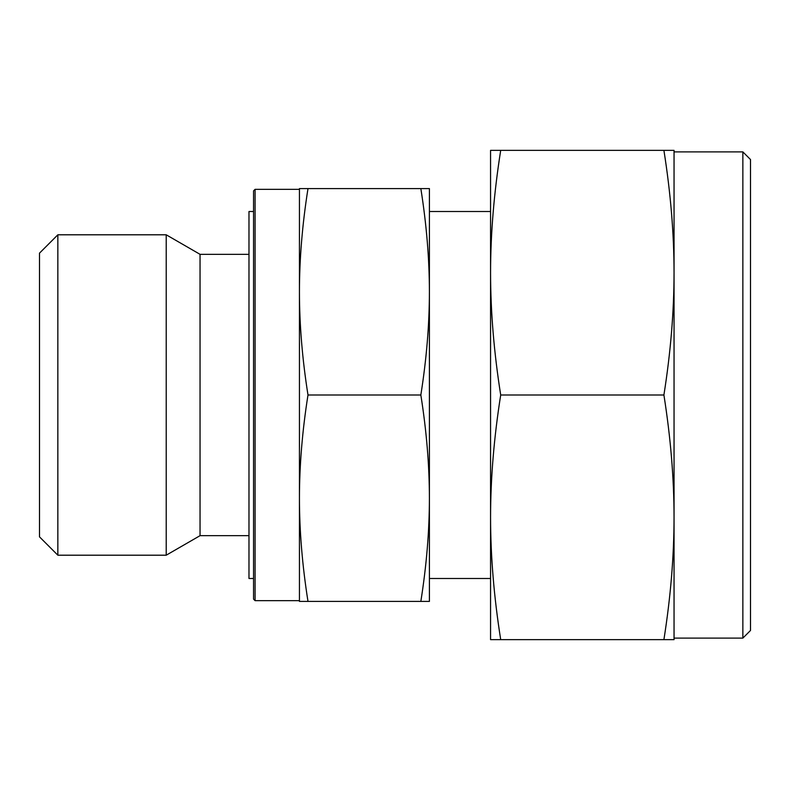 <?xml version="1.0" encoding="UTF-8"?>
<svg xmlns="http://www.w3.org/2000/svg" width="790" height="790" viewBox="0 0 790 790"><rect width="100%" height="100%" fill="white"/><g stroke="black" fill="none" stroke-linecap="round" stroke-linejoin="round"><path stroke-width="1.19" d="M255.091 189.343L253.56 190.874L253.56 599.126L255.091 600.657L255.091 189.343L299.44 189.343M57.848 555.202L57.848 234.798L39.5 253.146L39.5 536.854L57.848 555.202L166.216 555.202L200.048 535.669L200.048 254.331L248.978 254.331M166.216 555.202L166.216 234.798L200.048 254.331M420.843 601.417L429.404 601.417L429.404 291.787C429.385 324.631 426.531 359.035 420.843 395C426.531 430.965 429.385 465.369 429.404 498.214C429.385 531.048 426.531 565.452 420.843 601.417L307.991 601.417C302.303 565.452 299.45 531.048 299.44 498.214C299.45 465.369 302.303 430.965 307.991 395C302.303 359.035 299.45 324.631 299.44 291.787C299.45 258.952 302.303 224.548 307.991 188.583L299.44 188.583L299.44 601.417L307.991 601.417M253.56 578.487L248.978 578.487L248.978 211.513L253.56 211.513M420.843 395L307.991 395M420.843 188.583C426.531 224.548 429.385 258.952 429.404 291.787L429.404 188.583L307.991 188.583M742.857 151.887L750.5 159.531L750.5 630.469L742.857 638.113L742.857 151.887L674.048 151.887M663.906 639.643L674.048 639.643L674.048 272.678C674.028 311.596 670.651 352.37 663.906 395C670.651 437.63 674.028 478.404 674.048 517.322C674.028 556.239 670.651 597.013 663.906 639.643L500.702 639.643C493.967 597.013 490.59 556.239 490.56 517.322C490.59 478.404 493.967 437.63 500.702 395C493.967 352.37 490.59 311.596 490.56 272.678C490.59 233.761 493.967 192.987 500.702 150.357L490.56 150.357L490.56 639.643L500.702 639.643M663.906 395L500.702 395M663.906 150.357C670.651 192.987 674.028 233.761 674.048 272.678L674.048 150.357L500.702 150.357M429.404 211.513L490.56 211.513M57.848 234.798L166.216 234.798M200.048 535.669L248.978 535.669M255.091 600.657L299.44 600.657M429.404 578.487L490.56 578.487M674.048 638.113L742.857 638.113"/></g></svg>
